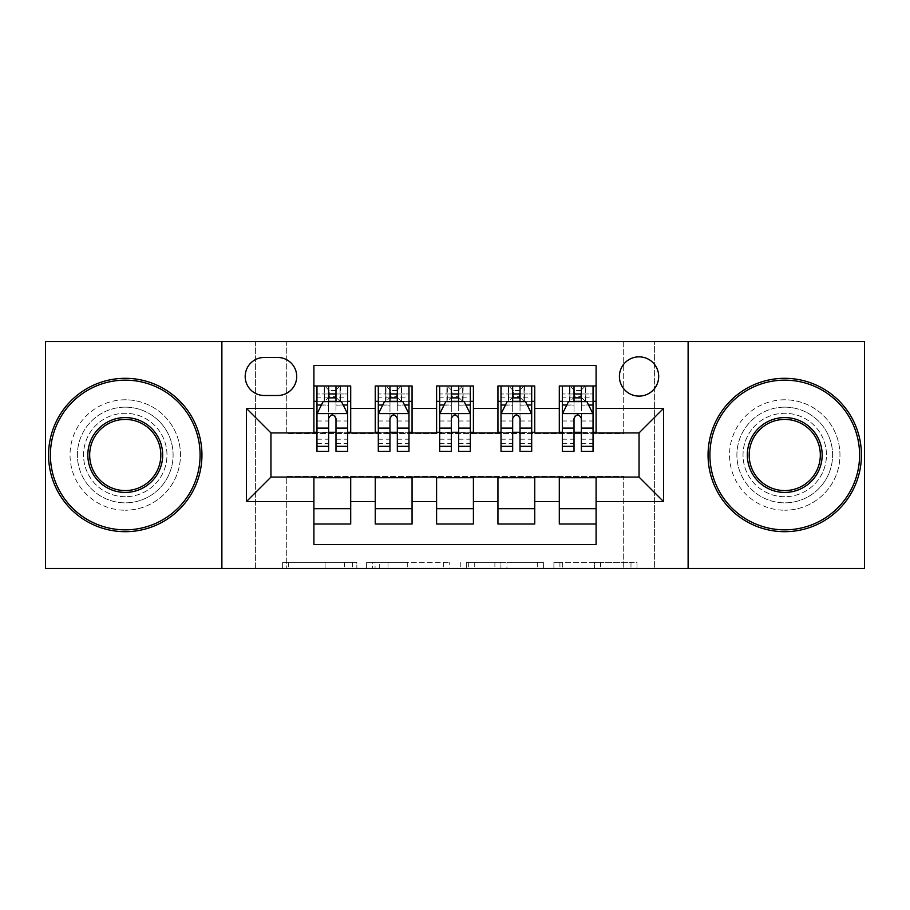 <?xml version="1.0" encoding="UTF-8"?>
<svg xmlns="http://www.w3.org/2000/svg" width="910" height="910" viewBox="0 0 910 910"><rect width="100%" height="100%" fill="white"/><g stroke="black" fill="none" stroke-linecap="round" stroke-linejoin="round"><path stroke-width="0.68" stroke-dasharray="4.55 3.41" d="M356.845 568.5L288.652 568.5L356.845 568.5L356.845 562.357L325.086 562.357L325.086 568.5L325.086 562.357L356.845 562.357L356.845 568.5L356.845 562.357L325.086 562.357L325.086 568.5L325.086 562.357L356.845 562.357L288.652 562.357L356.845 562.357M784.75 407.145A47.855 47.855 0 0 0 736.895 455A47.855 47.855 0 0 0 784.75 502.855A47.855 47.855 0 0 1 736.895 455A47.855 47.855 0 0 1 784.75 407.145A47.855 47.855 0 0 1 832.605 455A47.855 47.855 0 0 1 784.75 502.855A47.855 47.855 0 0 0 832.605 455A47.855 47.855 0 0 0 784.75 407.145M125.25 407.145A47.855 47.855 0 0 0 77.395 455A47.855 47.855 0 0 0 125.25 502.855A47.855 47.855 0 0 1 77.395 455A47.855 47.855 0 0 1 125.25 407.145A47.855 47.855 0 0 1 173.105 455A47.855 47.855 0 0 1 125.25 502.855A47.855 47.855 0 0 0 173.105 455A47.855 47.855 0 0 0 125.25 407.145M639.047 356.845A19.633 19.633 0 0 0 619.414 376.478A19.633 19.633 0 0 0 639.047 396.1A19.633 19.633 0 0 0 658.681 376.478A19.633 19.633 0 0 0 639.047 356.845M630.983 568.5L559.934 568.5L630.983 568.5L630.983 562.357L600.577 562.357L637.011 562.357L637.011 568.5L637.011 562.357L559.934 562.357L637.011 562.357L637.011 568.5L637.011 562.357L630.983 562.357L630.983 568.5M594.548 568.5L562.335 568.5L594.548 568.5L594.548 562.357L600.577 562.357L594.548 562.357L594.548 568.5L594.548 562.357L562.335 562.357L562.335 568.5L562.335 562.357L594.548 562.357L594.548 568.5M553.906 568.5L559.934 568.5L553.906 568.5L553.906 562.357L559.934 562.357L553.906 562.357L553.906 568.5M282.623 568.5L288.652 568.5L282.623 568.5L282.623 562.357L288.652 562.357L282.623 562.357L282.623 568.5M623.703 568.5L654.381 568.5L654.381 341.5L864.5 341.5L864.5 568.5L654.381 568.5L654.381 341.5L623.703 341.5L623.703 433.524L286.297 433.524L286.297 341.5L623.703 341.5L623.703 433.524L286.297 433.524L286.297 341.5L255.619 341.5L255.619 568.5L45.5 568.5L45.5 341.5L255.619 341.5L255.619 568.5L286.297 568.5L286.297 476.476L623.703 476.476L623.703 568.5L286.297 568.5L286.297 476.476L623.703 476.476L623.703 568.5M449.733 568.5L443.705 568.5L449.733 568.5L449.733 562.357L449.733 568.5M372.656 568.5L443.705 568.5L366.628 568.5L372.656 568.5L372.656 562.357L449.733 562.357L366.628 562.357L366.628 568.5L366.628 562.357L372.656 562.357L372.656 568.5M466.295 568.5L543.372 568.5L460.267 568.5L466.295 568.5L466.295 562.357L543.372 562.357L543.372 568.5L543.372 562.357L506.938 562.357L506.938 568.5M559.297 385.988L596.095 385.988L596.095 401.321L559.297 401.321L559.297 385.988M497.941 385.988L534.75 385.988L534.75 401.321L497.941 401.321L497.941 385.988M436.595 385.988L473.405 385.988L473.405 401.321L436.595 401.321L436.595 385.988M375.25 385.988L412.059 385.988L412.059 401.321L375.25 401.321L375.25 385.988M313.904 524.012L313.904 508.679L350.703 508.679L350.703 524.012L313.904 524.012L313.904 544.567L596.095 544.567L596.095 524.012L559.297 524.012L559.297 508.679L596.095 508.679L596.095 524.012M412.059 524.012L375.25 524.012L375.25 508.679L412.059 508.679L412.059 524.012M473.405 524.012L436.595 524.012L436.595 508.679L473.405 508.679L473.405 524.012M534.75 524.012L497.941 524.012L497.941 508.679L534.75 508.679L534.75 524.012M559.297 508.679L559.297 477.704L639.047 477.09L639.047 432.91L596.095 432.91L596.095 432.296L534.75 432.91L534.75 401.321M534.75 432.296L473.405 432.91L473.405 401.321M473.405 432.296L412.059 432.91L412.059 401.321M313.904 385.988L350.703 385.988L350.703 401.321L313.904 401.321L313.904 365.433L596.095 365.433L596.095 385.988M497.941 508.679L497.941 477.704L534.75 477.704L534.75 477.09L559.297 477.09L559.297 477.704M436.595 508.679L436.595 477.704L473.405 477.704L473.405 477.09L497.941 477.09L497.941 477.704M375.25 508.679L375.25 477.704L412.059 477.704L412.059 477.09L436.595 477.09L436.595 477.704M412.059 432.296L350.703 432.91L350.703 401.321M313.904 508.679L313.904 477.704L350.703 477.704L350.703 477.09L375.25 477.09L375.25 477.704M350.703 432.296L270.952 432.91L270.952 477.09L313.904 477.09L313.904 477.704M335.983 401.321L328.624 401.321M313.904 432.296L313.904 401.321M316.964 432.296L328.624 432.296M335.983 432.296L347.643 432.296M350.703 508.679L350.703 477.704M378.31 432.296L389.969 432.296M397.329 432.296L408.988 432.296M397.329 401.321L389.969 401.321M375.25 432.296L375.25 401.321M412.059 508.679L412.059 477.704M473.405 508.679L473.405 477.704M436.595 432.296L436.595 401.321M458.685 401.321L451.314 401.321M439.666 432.296L451.314 432.296M458.685 432.296L470.334 432.296M534.75 508.679L534.75 477.704M497.941 432.296L497.941 401.321M520.031 401.321L512.671 401.321M501.012 432.296L512.671 432.296M520.031 432.296L531.69 432.296M596.095 508.679L596.095 477.704M559.297 432.296L559.297 401.321M596.095 432.296L596.095 401.321M581.376 401.321L574.017 401.321M562.357 432.296L574.017 432.296M581.376 432.296L593.036 432.296M264.207 357.459A19.019 19.019 0 0 0 245.188 376.478A19.019 19.019 0 0 0 264.207 395.497L277.698 395.497A19.019 19.019 0 0 0 296.717 376.478A19.019 19.019 0 0 0 277.698 357.459L264.207 357.459M221.881 568.5L221.881 341.5M688.119 341.5L688.119 568.5M379.277 568.5L388.013 568.5L379.277 568.5L379.277 562.357L375.057 562.357L375.057 568.5L375.057 562.357L388.013 562.357L379.277 562.357L379.277 568.5M388.013 568.5L407.282 568.5L388.013 568.5L388.013 562.357L407.282 562.357L407.282 568.5L407.282 562.357L388.013 562.357L388.013 568.5M466.295 562.357L500.921 562.357L500.921 568.5L500.921 562.357L494.892 562.357L500.921 562.357L500.921 568.5L500.921 562.357L506.938 562.357M468.695 562.357L468.695 568.5L468.695 562.357M460.267 562.357L460.267 568.5L460.267 562.357M328.624 385.988L316.964 385.988L316.964 401.321L316.964 393.962L328.624 393.962L328.624 385.988L347.643 385.988L347.643 401.321L347.643 397.863L335.983 397.863M316.964 413.902L316.964 443.341L316.964 413.902L323.096 401.628L341.5 401.628L347.643 413.902L347.643 443.341L347.643 413.902M316.964 451.314L316.964 393.962L347.643 393.962L347.643 397.863M347.643 451.314L347.643 393.962L335.983 393.962L335.983 385.988M316.964 401.321L339.976 401.321L339.976 385.988L347.643 385.988M340.42 385.988L340.42 401.321L339.976 385.988L324.631 385.988L324.631 401.321L324.188 385.988L324.188 401.321M316.964 385.988L324.188 385.988M328.624 393.962L328.624 405.132L316.964 405.132M347.643 405.132L335.983 405.132L335.983 393.962M321.412 405.007L328.624 405.007L328.624 401.628M335.983 401.628L335.983 405.007L343.195 405.007M328.624 451.314L328.624 405.132M335.983 405.132L335.983 451.314M328.624 405.007L328.624 418.498C331.069 413.845 333.526 413.845 335.983 418.498L335.983 405.007M340.42 401.321L347.643 401.321M329.238 396.714L329.238 390.583L335.369 390.583L335.369 396.714L329.238 396.714L324.631 401.321M339.976 401.321L335.369 396.714M329.238 390.583L324.631 385.988M339.976 385.988L335.369 390.583M125.25 531.69A76.69 76.69 0 0 1 48.571 455A76.69 76.69 0 0 1 125.25 378.31A76.69 76.69 0 0 1 201.94 455A76.69 76.69 0 0 1 125.25 531.69A76.69 76.69 0 0 1 48.571 455A76.69 76.69 0 0 1 125.25 378.31A76.69 76.69 0 0 1 201.94 455A76.69 76.69 0 0 1 125.25 531.69A76.69 76.69 0 0 1 48.571 455A76.69 76.69 0 0 1 125.25 378.31A76.69 76.69 0 0 1 201.94 455A76.69 76.69 0 0 1 125.25 531.69M125.25 399.786A55.214 55.214 0 0 0 70.036 455A55.214 55.214 0 0 0 125.25 510.214A55.214 55.214 0 0 1 70.036 455A55.214 55.214 0 0 1 125.25 399.786A55.214 55.214 0 0 1 180.464 455A55.214 55.214 0 0 1 125.25 510.214A55.214 55.214 0 0 0 180.464 455A55.214 55.214 0 0 0 125.25 399.786M125.25 419.419A35.581 35.581 0 0 1 160.831 455A35.581 35.581 0 0 1 125.25 490.581A35.581 35.581 0 0 1 89.669 455A35.581 35.581 0 0 1 125.25 419.419M125.25 496.712A41.712 41.712 0 0 1 83.538 455A41.712 41.712 0 0 1 125.25 413.288A41.712 41.712 0 0 1 166.974 455A41.712 41.712 0 0 1 125.25 496.712A41.712 41.712 0 0 1 83.538 455A41.712 41.712 0 0 1 125.25 413.288A41.712 41.712 0 0 1 166.974 455A41.712 41.712 0 0 1 125.25 496.712M784.75 531.69A76.69 76.69 0 0 1 708.06 455A76.69 76.69 0 0 1 784.75 378.31A76.69 76.69 0 0 1 861.429 455A76.69 76.69 0 0 1 784.75 531.69A76.69 76.69 0 0 1 708.06 455A76.69 76.69 0 0 1 784.75 378.31A76.69 76.69 0 0 1 861.429 455A76.69 76.69 0 0 1 784.75 531.69A76.69 76.69 0 0 1 708.06 455A76.69 76.69 0 0 1 784.75 378.31A76.69 76.69 0 0 1 861.429 455A76.69 76.69 0 0 1 784.75 531.69M784.75 399.786A55.214 55.214 0 0 0 729.536 455A55.214 55.214 0 0 0 784.75 510.214A55.214 55.214 0 0 1 729.536 455A55.214 55.214 0 0 1 784.75 399.786A55.214 55.214 0 0 1 839.964 455A55.214 55.214 0 0 1 784.75 510.214A55.214 55.214 0 0 0 839.964 455A55.214 55.214 0 0 0 784.75 399.786M784.75 419.419A35.581 35.581 0 0 1 820.331 455A35.581 35.581 0 0 1 784.75 490.581A35.581 35.581 0 0 1 749.169 455A35.581 35.581 0 0 1 784.75 419.419M784.75 496.712A41.712 41.712 0 0 1 743.026 455A41.712 41.712 0 0 1 784.75 413.288A41.712 41.712 0 0 1 826.462 455A41.712 41.712 0 0 1 784.75 496.712A41.712 41.712 0 0 1 743.026 455A41.712 41.712 0 0 1 784.75 413.288A41.712 41.712 0 0 1 826.462 455A41.712 41.712 0 0 1 784.75 496.712M389.969 385.988L378.31 385.988L378.31 401.321L378.31 393.962L389.969 393.962L389.969 385.988L408.988 385.988L408.988 401.321L408.988 397.863L397.329 397.863M378.31 413.902L378.31 443.341L378.31 413.902L384.452 401.628L402.857 401.628L408.988 413.902L408.988 443.341L408.988 413.902M378.31 451.314L378.31 393.962L408.988 393.962L408.988 397.863M408.988 451.314L408.988 393.962L397.329 393.962L397.329 385.988M378.31 401.321L401.321 401.321L401.321 385.988L408.988 385.988M401.765 385.988L401.765 401.321L401.321 385.988L385.988 385.988L385.988 401.321L385.544 385.988L385.544 401.321M378.31 385.988L385.544 385.988M389.969 393.962L389.969 405.132L378.31 405.132M408.988 405.132L397.329 405.132L397.329 393.962M382.757 405.007L389.969 405.007L389.969 401.628M397.329 401.628L397.329 405.007L404.54 405.007M389.969 451.314L389.969 405.132M397.329 405.132L397.329 451.314M389.969 405.007L389.969 418.498C392.415 413.845 394.872 413.845 397.329 418.498L397.329 405.007M401.765 401.321L408.988 401.321M390.583 396.714L390.583 390.583L396.714 390.583L396.714 396.714L390.583 396.714L385.988 401.321M401.321 401.321L396.714 396.714M390.583 390.583L385.988 385.988M401.321 385.988L396.714 390.583M451.314 385.988L439.666 385.988L439.666 401.321L439.666 393.962L451.314 393.962L451.314 385.988L470.334 385.988L470.334 401.321L470.334 397.863L458.685 397.863M439.666 413.902L439.666 443.341L439.666 413.902L445.798 401.628L464.202 401.628L470.334 413.902L470.334 443.341L470.334 413.902M439.666 451.314L439.666 393.962L470.334 393.962L470.334 397.863M470.334 451.314L470.334 393.962L458.685 393.962L458.685 385.988M439.666 401.321L462.667 401.321L462.667 385.988L470.334 385.988M463.11 385.988L463.11 401.321L462.667 385.988L447.333 385.988L447.333 401.321L446.89 385.988L446.89 401.321M439.666 385.988L446.89 385.988M451.314 393.962L451.314 405.132L439.666 405.132M470.334 405.132L458.685 405.132L458.685 393.962M444.114 405.007L451.314 405.007L451.314 401.628M458.685 401.628L458.685 405.007L465.886 405.007M451.314 451.314L451.314 405.132M458.685 405.132L458.685 451.314M451.314 405.007L451.314 418.498C453.772 413.845 456.217 413.845 458.685 418.498L458.685 405.007M463.11 401.321L470.334 401.321M451.929 396.714L451.929 390.583L458.071 390.583L458.071 396.714L451.929 396.714L447.333 401.321M462.667 401.321L458.071 396.714M451.929 390.583L447.333 385.988M462.667 385.988L458.071 390.583M512.671 385.988L501.012 385.988L501.012 401.321L501.012 393.962L512.671 393.962L512.671 385.988L531.69 385.988L531.69 401.321L531.69 397.863L520.031 397.863M501.012 413.902L501.012 443.341L501.012 413.902L507.143 401.628L525.548 401.628L531.69 413.902L531.69 443.341L531.69 413.902M501.012 451.314L501.012 393.962L531.69 393.962L531.69 397.863M531.69 451.314L531.69 393.962L520.031 393.962L520.031 385.988M501.012 401.321L524.012 401.321L524.012 385.988L531.69 385.988M524.456 385.988L524.456 401.321L524.012 385.988L508.679 385.988L508.679 401.321L508.235 385.988L508.235 401.321M501.012 385.988L508.235 385.988M512.671 393.962L512.671 405.132L501.012 405.132M531.69 405.132L520.031 405.132L520.031 393.962M505.459 405.007L512.671 405.007L512.671 401.628M520.031 401.628L520.031 405.007L527.243 405.007M512.671 451.314L512.671 405.132M520.031 405.132L520.031 451.314M512.671 405.007L512.671 418.498C515.117 413.845 517.574 413.845 520.031 418.498L520.031 405.007M524.456 401.321L531.69 401.321M513.285 396.714L513.285 390.583L519.417 390.583L519.417 396.714L513.285 396.714L508.679 401.321M524.012 401.321L519.417 396.714M513.285 390.583L508.679 385.988M524.012 385.988L519.417 390.583M574.017 385.988L562.357 385.988L562.357 401.321L562.357 393.962L574.017 393.962L574.017 385.988L593.036 385.988L593.036 401.321L593.036 397.863L581.376 397.863M562.357 413.902L562.357 443.341L562.357 413.902L568.5 401.628L586.904 401.628L593.036 413.902L593.036 443.341L593.036 413.902M562.357 451.314L562.357 393.962L593.036 393.962L593.036 397.863M593.036 451.314L593.036 393.962L581.376 393.962L581.376 385.988M562.357 401.321L585.369 401.321L585.369 385.988L593.036 385.988M585.812 385.988L585.812 401.321L585.369 385.988L570.024 385.988L570.024 401.321L569.58 385.988L569.58 401.321M562.357 385.988L569.58 385.988M574.017 393.962L574.017 405.132L562.357 405.132M593.036 405.132L581.376 405.132L581.376 393.962M566.805 405.007L574.017 405.007L574.017 401.628M581.376 401.628L581.376 405.007L588.588 405.007M574.017 451.314L574.017 405.132M581.376 405.132L581.376 451.314M574.017 405.007L574.017 418.498C576.462 413.845 578.919 413.845 581.376 418.498L581.376 405.007M585.812 401.321L593.036 401.321M574.631 396.714L574.631 390.583L580.762 390.583L580.762 396.714L574.631 396.714L570.024 401.321M585.369 401.321L580.762 396.714M574.631 390.583L570.024 385.988M585.369 385.988L580.762 390.583M352.625 562.357L352.625 568.5L352.625 562.357M344.355 562.357L344.355 568.5L344.355 562.357M288.652 562.357L288.652 568.5L288.652 562.357M443.705 562.357L443.705 568.5L443.705 562.357M537.344 562.357L537.344 568.5L537.344 562.357M494.892 562.357L494.892 568.5L494.892 562.357M474.724 562.357L474.724 568.5L474.724 562.357M600.577 562.357L600.577 568.5L600.577 562.357M559.934 562.357L559.934 568.5L559.934 562.357M317.124 413.595L347.483 413.595M316.964 439.189L328.624 439.189M335.983 439.189L347.643 439.189M316.964 420.989L328.624 420.989M335.983 420.989L347.643 420.989M328.624 397.863L316.964 397.863M378.469 413.595L408.84 413.595M378.31 439.189L389.969 439.189M397.329 439.189L408.988 439.189M378.31 420.989L389.969 420.989M397.329 420.989L408.988 420.989M389.969 397.863L378.31 397.863M439.814 413.595L470.186 413.595M439.666 439.189L451.314 439.189M458.685 439.189L470.334 439.189M439.666 420.989L451.314 420.989M458.685 420.989L470.334 420.989M451.314 397.863L439.666 397.863M501.16 413.595L531.531 413.595M501.012 439.189L512.671 439.189M520.031 439.189L531.69 439.189M501.012 420.989L512.671 420.989M520.031 420.989L531.69 420.989M512.671 397.863L501.012 397.863M562.516 413.595L592.876 413.595M562.357 439.189L574.017 439.189M581.376 439.189L593.036 439.189M562.357 420.989L574.017 420.989M581.376 420.989L593.036 420.989M574.017 397.863L562.357 397.863M316.964 443.341L328.624 443.341M335.983 443.341L347.643 443.341M378.31 443.341L389.969 443.341M397.329 443.341L408.988 443.341M439.666 443.341L451.314 443.341M458.685 443.341L470.334 443.341M501.012 443.341L512.671 443.341M520.031 443.341L531.69 443.341M562.357 443.341L574.017 443.341M581.376 443.341L593.036 443.341"/><path stroke-width="1.36" d="M639.047 356.845A19.633 19.633 0 0 0 619.414 376.478A19.633 19.633 0 0 0 639.047 396.1A19.633 19.633 0 0 0 658.681 376.478A19.633 19.633 0 0 0 639.047 356.845M688.119 568.5L864.5 568.5L864.5 341.5L688.119 341.5L688.119 568.5L221.881 568.5L221.881 341.5L45.5 341.5L45.5 568.5L221.881 568.5M596.095 385.988L559.297 385.988L559.297 408.374L534.75 408.374L534.75 432.91L559.297 432.91L559.297 408.374M534.75 408.374L534.75 385.988L497.941 385.988L497.941 408.374L473.405 408.374L473.405 432.91L497.941 432.91L497.941 408.374M473.405 408.374L473.405 385.988L436.595 385.988L436.595 408.374L412.059 408.374L412.059 432.91L436.595 432.91L436.595 408.374M412.059 408.374L412.059 385.988L375.25 385.988L375.25 432.91L350.703 432.91L350.703 385.988L313.904 385.988M313.904 524.012L350.703 524.012L350.703 477.09L375.25 477.09L375.25 524.012L412.059 524.012L412.059 477.09L436.595 477.09L436.595 501.626L412.059 501.626M436.595 501.626L436.595 524.012L473.405 524.012L473.405 477.09L497.941 477.09L497.941 501.626L473.405 501.626M497.941 501.626L497.941 524.012L534.75 524.012L534.75 477.09L559.297 477.09L559.297 501.626L534.75 501.626M264.207 395.497L277.698 395.497A19.019 19.019 0 0 0 296.717 376.478A19.019 19.019 0 0 0 277.698 357.459L264.207 357.459A19.019 19.019 0 0 0 245.188 376.478A19.019 19.019 0 0 0 264.207 395.497M688.119 341.5L221.881 341.5M596.095 408.374L596.095 365.433L313.904 365.433L313.904 432.91L270.952 432.91L270.952 477.09L313.904 477.09L313.904 544.567L596.095 544.567L596.095 477.09L639.047 477.09L639.047 432.91L596.095 432.91L596.095 408.374L663.583 408.374L663.583 501.626L596.095 501.626M313.904 501.626L246.417 501.626L246.417 408.374L313.904 408.374M559.297 501.626L559.297 524.012L596.095 524.012M313.904 401.321L316.964 401.321M328.624 401.321L335.983 401.321M347.643 401.321L350.703 401.321M313.904 432.296L316.964 432.296M328.624 432.296L335.983 432.296M347.643 432.296L350.703 432.296M313.904 477.704L350.703 477.704M313.904 508.679L350.703 508.679M375.25 432.296L378.31 432.296M389.969 432.296L397.329 432.296M408.988 432.296L412.059 432.296M375.25 401.321L378.31 401.321M389.969 401.321L397.329 401.321M408.988 401.321L412.059 401.321M375.25 477.704L412.059 477.704M375.25 508.679L412.059 508.679M436.595 477.704L473.405 477.704M436.595 508.679L473.405 508.679M436.595 401.321L439.666 401.321M451.314 401.321L458.685 401.321M470.334 401.321L473.405 401.321M436.595 432.296L439.666 432.296M451.314 432.296L458.685 432.296M470.334 432.296L473.405 432.296M497.941 477.704L534.75 477.704M497.941 508.679L534.75 508.679M497.941 401.321L501.012 401.321M512.671 401.321L520.031 401.321M531.69 401.321L534.75 401.321M497.941 432.296L501.012 432.296M512.671 432.296L520.031 432.296M531.69 432.296L534.75 432.296M559.297 477.704L596.095 477.704M559.297 508.679L596.095 508.679M559.297 401.321L562.357 401.321M574.017 401.321L581.376 401.321M593.036 401.321L596.095 401.321M559.297 432.296L562.357 432.296M574.017 432.296L581.376 432.296M593.036 432.296L596.095 432.296M270.952 432.91L246.417 408.374M270.952 477.09L246.417 501.626M663.583 408.374L639.047 432.91M663.583 501.626L639.047 477.09M335.983 393.962L328.624 393.962M347.643 446.321L335.983 446.321L335.983 451.314L347.643 451.314L347.643 413.902L341.5 401.628L323.096 401.628L316.964 413.902L316.964 451.314L328.624 451.314L328.624 446.321L316.964 446.321M316.964 413.902L316.964 385.988M347.643 413.902L347.643 385.988M328.624 401.628L328.624 385.988M335.983 385.988L335.983 401.628M335.983 446.321L335.983 418.498C333.538 413.766 331.081 413.766 328.624 418.498L328.624 446.321M125.25 380.152A74.847 74.847 0 0 0 50.403 455A74.847 74.847 0 0 0 125.25 529.847A74.847 74.847 0 0 0 200.098 455A74.847 74.847 0 0 0 125.25 380.152M125.25 531.69A76.69 76.69 0 0 1 48.571 455A76.69 76.69 0 0 1 125.25 378.31A76.69 76.69 0 0 1 201.94 455A76.69 76.69 0 0 1 125.25 531.69M125.25 417.576A37.424 37.424 0 0 1 162.674 455A37.424 37.424 0 0 1 125.25 492.424A37.424 37.424 0 0 1 87.826 455A37.424 37.424 0 0 1 125.25 417.576M125.25 490.581A35.581 35.581 0 0 0 160.831 455A35.581 35.581 0 0 0 125.25 419.419A35.581 35.581 0 0 0 89.669 455A35.581 35.581 0 0 0 125.25 490.581M784.75 380.152A74.847 74.847 0 0 0 709.902 455A74.847 74.847 0 0 0 784.75 529.847A74.847 74.847 0 0 0 859.597 455A74.847 74.847 0 0 0 784.75 380.152M784.75 531.69A76.69 76.69 0 0 1 708.06 455A76.69 76.69 0 0 1 784.75 378.31A76.69 76.69 0 0 1 861.429 455A76.69 76.69 0 0 1 784.75 531.69M784.75 417.576A37.424 37.424 0 0 1 822.174 455A37.424 37.424 0 0 1 784.75 492.424A37.424 37.424 0 0 1 747.326 455A37.424 37.424 0 0 1 784.75 417.576M784.75 490.581A35.581 35.581 0 0 0 820.331 455A35.581 35.581 0 0 0 784.75 419.419A35.581 35.581 0 0 0 749.169 455A35.581 35.581 0 0 0 784.75 490.581M397.329 393.962L389.969 393.962M408.988 446.321L397.329 446.321L397.329 451.314L408.988 451.314L408.988 413.902L402.857 401.628L384.452 401.628L378.31 413.902L378.31 451.314L389.969 451.314L389.969 446.321L378.31 446.321M378.31 413.902L378.31 385.988M408.988 413.902L408.988 385.988M389.969 401.628L389.969 385.988M397.329 385.988L397.329 401.628M397.329 446.321L397.329 418.498C394.883 413.766 392.426 413.766 389.969 418.498L389.969 446.321M458.685 393.962L451.314 393.962M470.334 446.321L458.685 446.321L458.685 451.314L470.334 451.314L470.334 413.902L464.202 401.628L445.798 401.628L439.666 413.902L439.666 451.314L451.314 451.314L451.314 446.321L439.666 446.321M439.666 413.902L439.666 385.988M470.334 413.902L470.334 385.988M451.314 401.628L451.314 385.988M458.685 385.988L458.685 401.628M458.685 446.321L458.685 418.498C456.228 413.766 453.772 413.766 451.314 418.498L451.314 446.321M520.031 393.962L512.671 393.962M531.69 446.321L520.031 446.321L520.031 451.314L531.69 451.314L531.69 413.902L525.548 401.628L507.143 401.628L501.012 413.902L501.012 451.314L512.671 451.314L512.671 446.321L501.012 446.321M501.012 413.902L501.012 385.988M531.69 413.902L531.69 385.988M512.671 401.628L512.671 385.988M520.031 385.988L520.031 401.628M520.031 446.321L520.031 418.498C517.574 413.766 515.128 413.766 512.671 418.498L512.671 446.321M581.376 393.962L574.017 393.962M593.036 446.321L581.376 446.321L581.376 451.314L593.036 451.314L593.036 413.902L586.904 401.628L568.5 401.628L562.357 413.902L562.357 451.314L574.017 451.314L574.017 446.321L562.357 446.321M562.357 413.902L562.357 385.988M593.036 413.902L593.036 385.988M574.017 401.628L574.017 385.988M581.376 385.988L581.376 401.628M581.376 446.321L581.376 418.498C578.931 413.766 576.474 413.766 574.017 418.498L574.017 446.321M375.25 501.626L350.703 501.626M375.25 408.374L350.703 408.374M347.483 413.595L317.124 413.595M316.964 405.007L321.412 405.007M343.195 405.007L347.643 405.007M328.624 428.121L316.964 428.121M347.643 428.121L335.983 428.121M335.983 397.863L328.624 397.863M408.84 413.595L378.469 413.595M378.31 405.007L382.757 405.007M404.54 405.007L408.988 405.007M389.969 428.121L378.31 428.121M408.988 428.121L397.329 428.121M397.329 397.863L389.969 397.863M470.186 413.595L439.814 413.595M439.666 405.007L444.114 405.007M465.886 405.007L470.334 405.007M451.314 428.121L439.666 428.121M470.334 428.121L458.685 428.121M458.685 397.863L451.314 397.863M531.531 413.595L501.16 413.595M501.012 405.007L505.459 405.007M527.243 405.007L531.69 405.007M512.671 428.121L501.012 428.121M531.69 428.121L520.031 428.121M520.031 397.863L512.671 397.863M592.876 413.595L562.516 413.595M562.357 405.007L566.805 405.007M588.588 405.007L593.036 405.007M574.017 428.121L562.357 428.121M593.036 428.121L581.376 428.121M581.376 397.863L574.017 397.863"/></g></svg>

